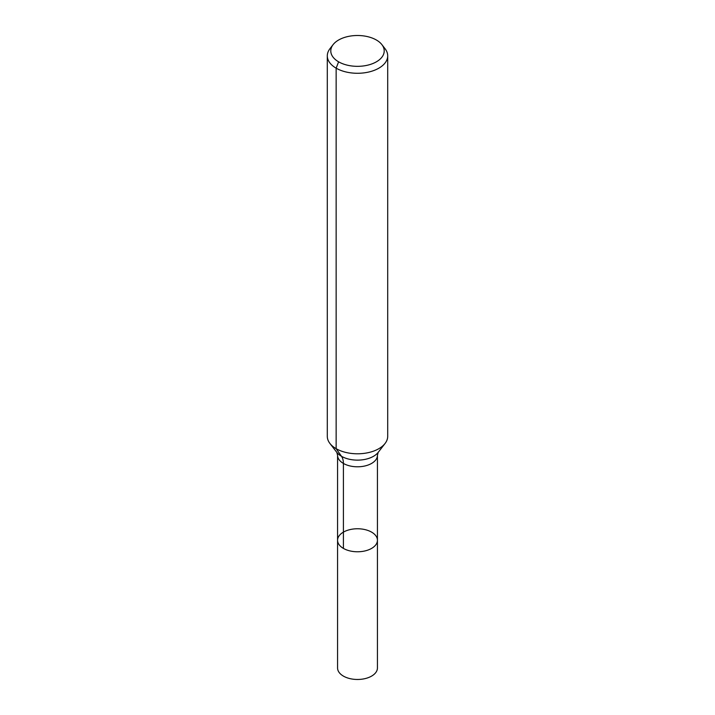<?xml version="1.0" encoding="UTF-8"?>
<svg xmlns="http://www.w3.org/2000/svg" width="715" height="715" viewBox="0 0 715 715"><rect width="100%" height="100%" fill="white"/><g stroke="black" fill="none" stroke-linecap="round" stroke-linejoin="round"><path stroke-width="1.07" d="M377.431 540.272A19.931 11.503 180 0 1 357.5 551.774A19.931 11.503 180 0 1 337.569 540.272A19.931 11.503 180 0 1 349.876 529.636A19.931 11.503 180 0 1 371.594 532.13A19.931 11.503 180 0 1 377.431 540.272A19.931 11.503 180 0 1 357.5 551.774A19.931 11.503 180 0 1 337.569 540.272L337.569 667.962A19.931 11.503 180 0 0 343.406 676.104A19.931 11.503 180 0 0 365.124 678.598A19.931 11.503 180 0 0 377.431 667.962L377.431 455.285A19.931 11.503 180 0 1 357.5 466.797A19.931 11.503 180 0 1 337.569 455.285L337.569 540.272M376.385 40.013A26.714 15.417 180 0 1 381.882 44.616A26.714 15.417 180 0 1 357.5 66.334A26.714 15.417 180 0 1 333.119 44.616A26.714 15.417 180 0 1 376.385 40.013M381.882 44.616L385.063 48.727A30.2 17.437 180 0 1 387.7 55.85A30.2 17.437 180 0 1 357.5 73.279A30.2 17.437 180 0 1 327.3 55.85A30.2 17.437 180 0 1 329.937 48.727L333.119 44.616M387.7 55.85L387.7 436.365A30.2 17.437 180 0 1 385.063 443.479A30.2 17.437 180 0 1 357.5 453.793A30.2 17.437 180 0 1 329.937 443.479A30.2 17.437 180 0 1 327.3 436.365L327.3 55.85M338.615 61.821L336.148 68.175L336.148 448.689L341.502 456.304A20.136 11.628 -60 0 1 343.406 463.427L343.406 548.405M385.063 443.479L378.155 452.398A22.63 13.067 180 0 1 357.5 460.129A22.63 13.067 180 0 1 336.845 452.398L329.937 443.479M378.155 452.398L377.431 455.285M336.845 452.398L337.569 455.285"/></g></svg>

